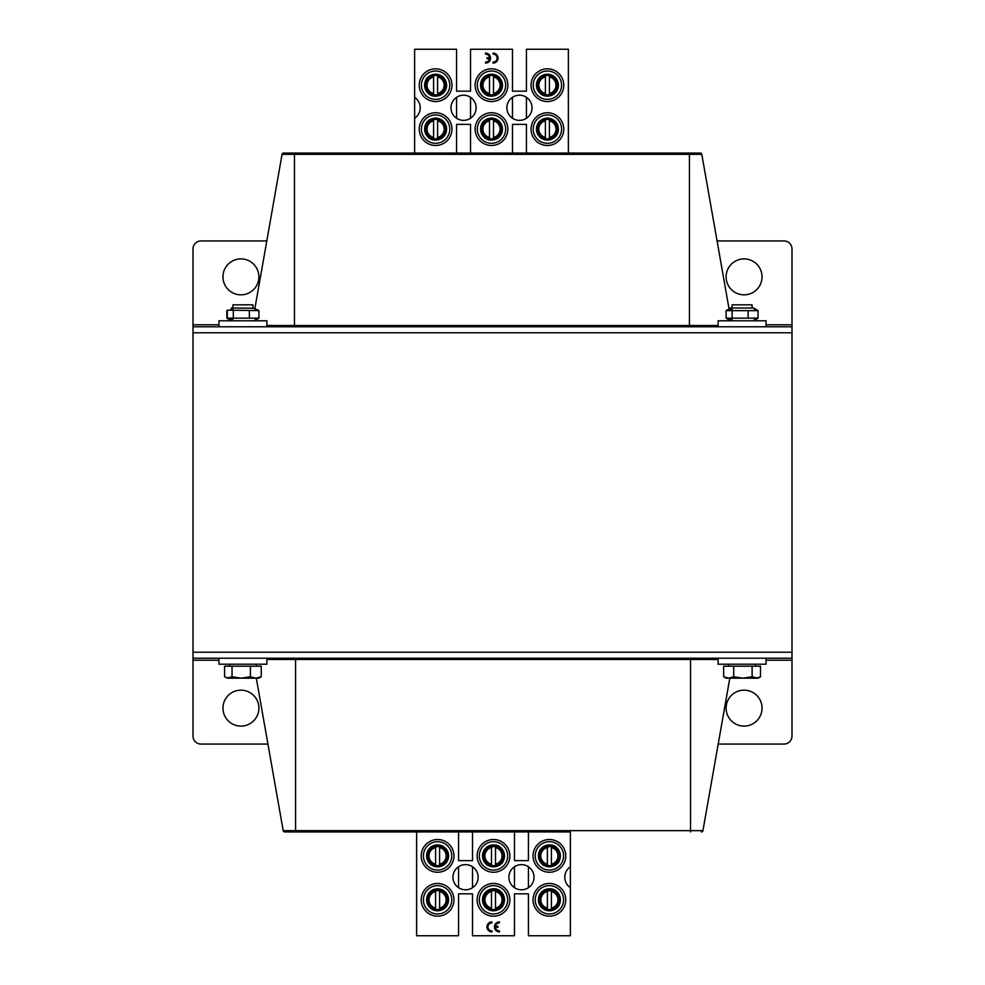 <?xml version="1.0" encoding="UTF-8"?>
<svg xmlns="http://www.w3.org/2000/svg" width="985" height="985" viewBox="0 0 985 985"><rect width="100%" height="100%" fill="white"/><g stroke="black" fill="none" stroke-linecap="round" stroke-linejoin="round"><path stroke-width="1.48" d="M718.114 658.214L718.114 664.21L766.034 664.21L766.034 658.214L766.034 664.21M218.965 658.214L218.965 664.21L266.886 664.21L266.886 658.214M754.301 309.475L758.056 310.644L726.093 310.644L726.093 318.155L758.056 318.155L753.66 320.79L766.034 320.79L718.114 320.79L718.114 326.786M255.103 309.45L258.957 310.644L227.683 310.127L226.882 310.644L226.882 318.155L258.957 318.155L254.499 320.79L266.886 320.79L218.965 320.79L218.965 326.786M732.089 308.01L732.089 304.821L732.089 308.01L730.501 308.01L753.66 308.01L752.06 308.01L752.06 304.821L732.089 304.821L752.06 304.821L752.06 308.01M729.86 309.475L732.089 309.45M232.94 304.821L252.911 304.821L232.94 304.821L232.94 308.01L231.34 308.01L254.93 308.256L282.067 154.337A1.527 1.527 0 0 1 283.569 153.069A1.527 1.527 0 0 0 282.067 154.337L701.8 154.337L729.048 308.847L730.501 308.01L726.093 310.644M726.093 318.155L730.501 320.79M732.089 319.349L729.86 319.325M757.157 318.771L754.301 319.325M732.15 310.644L732.15 318.155M748.132 310.644L748.132 318.155M758.056 310.644L758.056 318.155M258.156 310.127L252.911 308.01L252.911 304.821M230.736 309.45L232.94 309.487M232.94 319.312L230.736 319.349M258.156 318.684L255.103 319.349M233.322 310.644L233.322 318.155M249.353 310.644L249.353 318.155M258.957 310.644L258.957 318.155M227.301 310.361L227.301 318.438M536.48 129.848A10.983 10.983 0 0 0 541.245 138.159L536.48 129.848M536.48 85.917A10.983 10.983 0 0 0 541.245 94.228L536.48 85.917M480.581 129.848A10.983 10.983 0 0 0 485.346 138.159L480.581 129.848M480.581 85.917A10.983 10.983 0 0 0 485.346 94.228L480.581 85.917M424.67 129.848A10.983 10.983 0 0 0 429.435 138.159L424.67 129.848M424.67 85.917A10.983 10.983 0 0 0 429.435 94.228L424.67 85.917M414.636 153.069L414.636 49.25L456.56 49.25L456.56 91.174L470.535 91.174L470.535 49.25L512.471 49.25L512.471 91.174L526.446 91.174L526.446 49.25L568.37 49.25L568.37 153.069M456.56 153.069L456.56 124.381L470.535 124.381L470.535 153.069M512.471 153.069L512.471 124.381L526.446 124.381L526.446 153.069M414.636 97.33A12.583 12.583 0 0 1 414.636 118.237M532.035 107.784A12.583 12.583 0 0 1 513.16 118.68A12.583 12.583 0 0 1 513.16 96.887A12.583 12.583 0 0 1 532.035 107.784M476.124 107.784A12.583 12.583 0 0 1 457.262 118.68A12.583 12.583 0 0 1 457.262 96.887A12.583 12.583 0 0 1 476.124 107.784M451.967 129.109A16.376 16.376 0 0 0 427.416 114.937A16.376 16.376 0 0 0 427.416 143.293A16.376 16.376 0 0 0 451.967 129.109M451.967 85.19A16.376 16.376 0 0 0 427.416 71.006A16.376 16.376 0 0 0 427.416 99.362A16.376 16.376 0 0 0 451.967 85.19M563.777 129.109A16.376 16.376 0 0 0 539.226 114.937A16.376 16.376 0 0 0 539.226 143.293A16.376 16.376 0 0 0 563.777 129.109M563.777 85.19A16.376 16.376 0 0 0 539.226 71.006A16.376 16.376 0 0 0 539.226 99.362A16.376 16.376 0 0 0 563.777 85.19M507.878 129.109A16.376 16.376 0 0 0 483.315 114.937A16.376 16.376 0 0 0 483.315 143.293A16.376 16.376 0 0 0 507.878 129.109M507.878 85.19A16.376 16.376 0 0 0 483.315 71.006A16.376 16.376 0 0 0 483.315 99.362A16.376 16.376 0 0 0 507.878 85.19M456.56 97.33L456.56 118.237M470.535 118.237L470.535 97.33M512.471 97.33L512.471 118.237M526.446 118.237L526.446 97.33M542.624 119.234A10.983 10.983 0 0 1 558.36 129.983L553.681 138.122A10.983 10.983 0 0 1 536.702 131.571A10.983 10.983 0 0 1 542.624 119.234L552.191 119.234M542.624 75.303A10.983 10.983 0 0 1 558.36 86.052L553.681 94.203A10.983 10.983 0 0 1 536.702 87.64A10.983 10.983 0 0 1 542.624 75.303L552.191 75.303M502.448 129.983L502.485 129.909A10.983 10.983 0 0 1 497.721 138.22L502.448 129.983A10.983 10.983 0 0 0 486.713 119.234C476.321 123.531 480.249 140.744 491.503 140.092A10.983 10.983 0 0 1 486.713 119.234L496.292 119.234M502.448 86.052L502.485 85.978A10.983 10.983 0 0 1 497.721 94.289L502.448 86.052A10.983 10.983 0 0 0 486.713 75.303C476.321 79.6 480.249 96.825 491.503 96.173A10.983 10.983 0 0 1 486.713 75.303L496.292 75.303M446.55 129.983L446.587 129.909A10.983 10.983 0 0 1 441.822 138.22L446.55 129.983A10.983 10.983 0 0 0 430.814 119.234C420.423 123.531 424.338 140.744 435.592 140.092A10.983 10.983 0 0 1 430.814 119.234L440.381 119.234M446.55 86.052L446.587 85.978A10.983 10.983 0 0 1 441.822 94.289L446.55 86.052A10.983 10.983 0 0 0 430.814 75.303C420.423 79.6 424.338 96.825 435.592 96.173A10.983 10.983 0 0 1 430.814 75.303L440.381 75.303M505.674 85.19A14.172 14.172 0 0 1 484.411 97.466A14.172 14.172 0 0 1 484.411 72.915A14.172 14.172 0 0 1 505.674 85.19M497.77 94.203A10.983 10.983 0 0 1 491.503 96.173M505.674 129.109A14.172 14.172 0 0 1 484.411 141.397A14.172 14.172 0 0 1 484.411 116.833A14.172 14.172 0 0 1 505.674 129.109M497.77 138.122A10.983 10.983 0 0 1 491.503 140.092M561.585 85.19A14.172 14.172 0 0 1 540.322 97.466A14.172 14.172 0 0 1 540.322 72.915A14.172 14.172 0 0 1 561.585 85.19M553.681 94.203L553.632 94.289A10.983 10.983 0 0 0 558.396 85.978L558.36 86.052M561.585 129.109A14.172 14.172 0 0 1 540.322 141.397A14.172 14.172 0 0 1 540.322 116.833A14.172 14.172 0 0 1 561.585 129.109M553.681 138.122L553.632 138.22A10.983 10.983 0 0 0 558.396 129.909L558.36 129.983M449.776 85.19A14.172 14.172 0 0 1 428.512 97.466A14.172 14.172 0 0 1 428.512 72.915A14.172 14.172 0 0 1 449.776 85.19M441.871 94.203A10.983 10.983 0 0 1 435.592 96.173M449.776 129.109A14.172 14.172 0 0 1 428.512 141.397A14.172 14.172 0 0 1 428.512 116.833A14.172 14.172 0 0 1 449.776 129.109M441.871 138.122A10.983 10.983 0 0 1 435.592 140.092M493.066 54.101L493.066 53.104A4.987 4.987 0 0 1 498.065 58.103A4.987 4.987 0 0 1 493.066 63.089L493.066 62.092A3.989 3.989 0 0 0 497.068 58.103A3.989 3.989 0 0 0 493.066 54.101M485.543 54.101L485.543 53.104A4.987 4.987 0 0 1 490.567 58.078A4.987 4.987 0 0 1 485.58 63.089L485.568 62.092A3.989 3.989 0 0 0 489.52 58.718L487.058 58.718L487.058 57.721L489.545 57.721A3.989 3.989 0 0 0 485.543 54.101M549.408 119.579L549.408 120.798A8.545 8.545 0 0 1 549.408 137.432L549.408 119.579A9.739 9.739 0 0 0 545.407 119.579L545.407 120.798L545.407 119.579M545.407 138.639L545.407 137.432L545.407 138.639A9.739 9.739 0 0 0 549.408 138.639M545.407 120.798L545.407 137.432A8.545 8.545 0 0 1 545.407 120.798M545.407 94.72L545.407 93.501A8.545 8.545 0 0 1 545.407 76.879L545.407 94.72A9.739 9.739 0 0 0 549.408 94.72L549.408 93.501L549.408 94.72M549.408 75.66L549.408 76.879L549.408 75.66A9.739 9.739 0 0 0 545.407 75.66M549.408 93.501L549.408 76.879A8.545 8.545 0 0 1 549.408 93.501M493.497 119.579L493.497 120.798A8.545 8.545 0 0 1 493.497 137.432L493.497 119.579A9.739 9.739 0 0 0 489.508 119.579L489.508 120.798L489.508 119.579M489.508 138.639L489.508 137.432L489.508 138.639A9.739 9.739 0 0 0 493.497 138.639M489.508 120.798L489.508 137.432A8.545 8.545 0 0 1 489.508 120.798M489.508 94.72L489.508 93.501A8.545 8.545 0 0 1 489.508 76.879L489.508 94.72A9.739 9.739 0 0 0 493.497 94.72L493.497 93.501L493.497 94.72M493.497 75.66L493.497 76.879L493.497 75.66A9.739 9.739 0 0 0 489.508 75.66M493.497 93.501L493.497 76.879A8.545 8.545 0 0 1 493.497 93.501M437.599 119.579L437.599 120.798A8.545 8.545 0 0 1 437.599 137.432L437.599 119.579A9.739 9.739 0 0 0 433.597 119.579L433.597 120.798L433.597 119.579M433.597 138.639L433.597 137.432L433.597 138.639A9.739 9.739 0 0 0 437.599 138.639M433.597 120.798L433.597 137.432A8.545 8.545 0 0 1 433.597 120.798M433.597 94.72L433.597 93.501A8.545 8.545 0 0 1 433.597 76.879L433.597 94.72A9.739 9.739 0 0 0 437.599 94.72L437.599 93.501L437.599 94.72M437.599 75.66L437.599 76.879L437.599 75.66A9.739 9.739 0 0 0 433.597 75.66M437.599 93.501L437.599 76.879A8.545 8.545 0 0 1 437.599 93.501M222.955 276.859A17.964 17.964 0 0 1 249.907 261.308A17.964 17.964 0 0 1 249.907 292.422A17.964 17.964 0 0 1 222.955 276.859M266.8 240.931L200.989 240.931A7.991 7.991 0 0 0 193.011 248.909L193.011 324.779L218.965 324.779M791.989 326.786L193.011 326.786L193.011 332.77L791.989 332.77L791.989 248.909A7.991 7.991 0 0 0 784.011 240.931L717.068 240.931M726.105 276.859A17.964 17.964 0 0 1 753.057 261.308A17.964 17.964 0 0 1 753.057 292.422A17.964 17.964 0 0 1 726.105 276.859M193.011 326.786L193.011 324.779M701.8 154.337A1.527 1.527 0 0 0 700.31 153.069L283.569 153.069M448.52 855.152A10.983 10.983 0 0 0 443.755 846.841L448.52 855.152M448.52 899.083A10.983 10.983 0 0 0 443.755 890.772L448.52 899.083M504.418 855.152A10.983 10.983 0 0 0 499.654 846.841L504.418 855.152M504.418 899.083A10.983 10.983 0 0 0 499.654 890.772L504.418 899.083M560.33 855.152A10.983 10.983 0 0 0 555.565 846.841L560.33 855.152M560.33 899.083A10.983 10.983 0 0 0 555.565 890.772L560.33 899.083M570.364 831.931L570.364 935.75L528.44 935.75L528.44 893.826L514.465 893.826L514.465 935.75L472.529 935.75L472.529 893.826L458.554 893.826L458.554 935.75L416.63 935.75L416.63 831.931L295.586 831.931L570.364 831.931M528.44 831.931L528.44 860.619L514.465 860.619L514.465 831.931L528.44 831.931M472.529 831.931L472.529 860.619L458.554 860.619L458.554 831.931L472.529 831.931M570.364 887.67A12.583 12.583 0 0 1 570.364 866.763M452.965 877.216A12.583 12.583 0 0 1 471.84 866.32A12.583 12.583 0 0 1 471.84 888.113A12.583 12.583 0 0 1 452.965 877.216M508.876 877.216A12.583 12.583 0 0 1 527.738 866.32A12.583 12.583 0 0 1 527.738 888.113A12.583 12.583 0 0 1 508.876 877.216M533.033 855.891A16.376 16.376 0 0 0 557.584 870.063A16.376 16.376 0 0 0 557.584 841.707A16.376 16.376 0 0 0 533.033 855.891M533.033 899.81A16.376 16.376 0 0 0 557.584 913.994A16.376 16.376 0 0 0 557.584 885.638A16.376 16.376 0 0 0 533.033 899.81M421.223 855.891A16.376 16.376 0 0 0 445.774 870.063A16.376 16.376 0 0 0 445.774 841.707A16.376 16.376 0 0 0 421.223 855.891M421.223 899.81A16.376 16.376 0 0 0 445.774 913.994A16.376 16.376 0 0 0 445.774 885.638A16.376 16.376 0 0 0 421.223 899.81M477.122 855.891A16.376 16.376 0 0 0 501.685 870.063A16.376 16.376 0 0 0 501.685 841.707A16.376 16.376 0 0 0 477.122 855.891M477.122 899.81A16.376 16.376 0 0 0 501.685 913.994A16.376 16.376 0 0 0 501.685 885.638A16.376 16.376 0 0 0 477.122 899.81M528.44 887.67L528.44 866.763M514.465 866.763L514.465 887.67M472.529 887.67L472.529 866.763M458.554 866.763L458.554 887.67M442.376 865.766A10.983 10.983 0 0 1 426.64 855.017L431.319 846.878A10.983 10.983 0 0 1 448.298 853.429A10.983 10.983 0 0 1 442.376 865.766L432.809 865.766M442.376 909.697A10.983 10.983 0 0 1 426.64 898.948L431.319 890.797A10.983 10.983 0 0 1 448.298 897.36A10.983 10.983 0 0 1 442.376 909.697L432.809 909.697M482.551 855.017L482.515 855.091A10.983 10.983 0 0 1 487.279 846.78L482.551 855.017A10.983 10.983 0 0 0 498.287 865.766C508.679 861.469 504.751 844.256 493.497 844.908A10.983 10.983 0 0 1 498.287 865.766L488.708 865.766M482.551 898.948L482.515 899.022A10.983 10.983 0 0 1 487.279 890.711L482.551 898.948A10.983 10.983 0 0 0 498.287 909.697C508.679 905.4 504.751 888.174 493.497 888.827A10.983 10.983 0 0 1 498.287 909.697L488.708 909.697M538.45 855.017L538.413 855.091A10.983 10.983 0 0 1 543.178 846.78L538.45 855.017A10.983 10.983 0 0 0 554.186 865.766C564.577 861.469 560.662 844.256 549.408 844.908A10.983 10.983 0 0 1 554.186 865.766L544.619 865.766M538.45 898.948L538.413 899.022A10.983 10.983 0 0 1 543.178 890.711L538.45 898.948A10.983 10.983 0 0 0 554.186 909.697C564.577 905.4 560.662 888.174 549.408 888.827A10.983 10.983 0 0 1 554.186 909.697L544.619 909.697M479.326 899.81A14.172 14.172 0 0 1 500.589 887.534A14.172 14.172 0 0 1 500.589 912.085A14.172 14.172 0 0 1 479.326 899.81M487.23 890.797A10.983 10.983 0 0 1 493.497 888.827M479.326 855.891A14.172 14.172 0 0 1 500.589 843.603A14.172 14.172 0 0 1 500.589 868.167A14.172 14.172 0 0 1 479.326 855.891M487.23 846.878A10.983 10.983 0 0 1 493.497 844.908M423.415 899.81A14.172 14.172 0 0 1 444.678 887.534A14.172 14.172 0 0 1 444.678 912.085A14.172 14.172 0 0 1 423.415 899.81M431.319 890.797L431.368 890.711A10.983 10.983 0 0 0 426.603 899.022L426.64 898.948M423.415 855.891A14.172 14.172 0 0 1 444.678 843.603A14.172 14.172 0 0 1 444.678 868.167A14.172 14.172 0 0 1 423.415 855.891M431.319 846.878L431.368 846.78A10.983 10.983 0 0 0 426.603 855.091L426.64 855.017M535.224 899.81A14.172 14.172 0 0 1 556.488 887.534A14.172 14.172 0 0 1 556.488 912.085A14.172 14.172 0 0 1 535.224 899.81M543.129 890.797A10.983 10.983 0 0 1 549.408 888.827M535.224 855.891A14.172 14.172 0 0 1 556.488 843.603A14.172 14.172 0 0 1 556.488 868.167A14.172 14.172 0 0 1 535.224 855.891M543.129 846.878A10.983 10.983 0 0 1 549.408 844.908M491.934 930.899L491.934 931.896A4.987 4.987 0 0 1 486.935 926.897A4.987 4.987 0 0 1 491.934 921.911L491.934 922.908A3.989 3.989 0 0 0 487.932 926.897A3.989 3.989 0 0 0 491.934 930.899M499.457 930.899L499.457 931.896A4.987 4.987 0 0 1 494.433 926.922A4.987 4.987 0 0 1 499.42 921.911L499.432 922.908A3.989 3.989 0 0 0 495.48 926.282L497.942 926.282L497.942 927.279L495.455 927.279A3.989 3.989 0 0 0 499.457 930.899M435.592 865.421L435.592 864.202A8.545 8.545 0 0 1 435.592 847.568L435.592 865.421A9.739 9.739 0 0 0 439.593 865.421L439.593 864.202L439.593 865.421M439.593 846.361L439.593 847.568L439.593 846.361A9.739 9.739 0 0 0 435.592 846.361M439.593 864.202L439.593 847.568A8.545 8.545 0 0 1 439.593 864.202M439.593 890.28L439.593 891.499A8.545 8.545 0 0 1 439.593 908.121L439.593 890.28A9.739 9.739 0 0 0 435.592 890.28L435.592 891.499L435.592 890.28M435.592 909.34L435.592 908.121L435.592 909.34A9.739 9.739 0 0 0 439.593 909.34M435.592 891.499L435.592 908.121A8.545 8.545 0 0 1 435.592 891.499M491.503 865.421L491.503 864.202A8.545 8.545 0 0 1 491.503 847.568L491.503 865.421A9.739 9.739 0 0 0 495.492 865.421L495.492 864.202L495.492 865.421M495.492 846.361L495.492 847.568L495.492 846.361A9.739 9.739 0 0 0 491.503 846.361M495.492 864.202L495.492 847.568A8.545 8.545 0 0 1 495.492 864.202M495.492 890.28L495.492 891.499A8.545 8.545 0 0 1 495.492 908.121L495.492 890.28A9.739 9.739 0 0 0 491.503 890.28L491.503 891.499L491.503 890.28M491.503 909.34L491.503 908.121L491.503 909.34A9.739 9.739 0 0 0 495.492 909.34M491.503 891.499L491.503 908.121A8.545 8.545 0 0 1 491.503 891.499M547.401 865.421L547.401 864.202A8.545 8.545 0 0 1 547.401 847.568L547.401 865.421A9.739 9.739 0 0 0 551.403 865.421L551.403 864.202L551.403 865.421M551.403 846.361L551.403 847.568L551.403 846.361A9.739 9.739 0 0 0 547.401 846.361M551.403 864.202L551.403 847.568A8.545 8.545 0 0 1 551.403 864.202M551.403 890.28L551.403 891.499A8.545 8.545 0 0 1 551.403 908.121L551.403 890.28A9.739 9.739 0 0 0 547.401 890.28L547.401 891.499L547.401 890.28M547.401 909.34L547.401 908.121L547.401 909.34A9.739 9.739 0 0 0 551.403 909.34M547.401 891.499L547.401 908.121A8.545 8.545 0 0 1 547.401 891.499M762.045 708.141A17.964 17.964 0 0 1 735.093 723.692A17.964 17.964 0 0 1 735.093 692.578A17.964 17.964 0 0 1 762.045 708.141M718.2 744.069L784.011 744.069A7.991 7.991 0 0 0 791.989 736.091L791.989 660.221L766.034 660.221M193.011 658.214L791.989 658.214L791.989 652.23L193.011 652.23L193.011 332.77L791.989 332.77L791.989 652.23L193.011 652.23L193.011 736.091A7.991 7.991 0 0 0 200.989 744.069L267.932 744.069M258.895 708.141A17.964 17.964 0 0 1 231.943 723.692A17.964 17.964 0 0 1 231.943 692.578A17.964 17.964 0 0 1 258.895 708.141M791.989 658.214L791.989 660.221M729.811 678.185L702.933 830.663A1.527 1.527 0 0 1 701.431 831.931M283.2 830.663A1.527 1.527 0 0 0 284.69 831.931L295.586 831.931L295.586 830.663L283.2 830.663L256.309 678.185M756.308 678.185L742.912 678.185L752.121 676.757L758.056 678.185L756.308 678.185L760.248 676.917M752.121 676.757L752.121 666.205L723.655 666.205L723.655 676.757L728.678 678.185L726.105 678.185L727.853 678.185L723.655 676.757L726.105 678.185M733.702 676.757L742.912 678.185L728.678 678.185L733.702 676.757L733.702 666.205M752.121 666.205L760.494 666.205L760.494 676.757M255.817 678.185L261.259 676.757L258.895 678.185L241.214 678.185L250.375 676.757L255.817 678.185M224.58 676.757L228.311 678.185L224.58 676.757L224.58 666.205L261.259 666.205L261.259 676.757L257.528 678.185L258.895 678.185M226.944 678.185L232.041 676.757L241.214 678.185L228.311 678.185M250.375 666.205L250.375 676.757M232.041 666.205L232.041 676.757M760.494 666.205L760.518 676.757M549.408 119.985A9.345 9.345 0 0 1 549.408 138.245M545.407 138.245A9.345 9.345 0 0 1 545.407 119.985M557.485 129.109A10.084 10.084 0 0 1 556.894 132.532L557.485 129.109A10.084 10.084 0 0 0 549.384 119.234L555.565 123.187L557.485 129.109M555.146 135.573A10.084 10.084 0 0 1 539.952 135.905L547.094 139.193L555.134 135.585M537.785 132.113A10.084 10.084 0 0 1 545.431 119.234M545.407 94.314A9.345 9.345 0 0 1 545.407 76.054M549.408 76.054A9.345 9.345 0 0 1 549.408 94.314M537.785 88.194A10.084 10.084 0 0 1 545.431 75.303M549.384 75.303A10.084 10.084 0 0 1 556.894 88.601L557.313 87.074L554.974 78.517L549.408 75.303M555.146 91.654A10.084 10.084 0 0 1 539.952 91.974L547.722 95.262L555.134 91.667M493.497 119.985A9.345 9.345 0 0 1 493.497 138.245M489.508 138.245A9.345 9.345 0 0 1 489.508 119.985M501.587 129.109A10.084 10.084 0 0 1 500.983 132.532L501.587 129.109A10.084 10.084 0 0 0 493.485 119.234L499.654 123.187L501.587 129.109M499.235 135.573A10.084 10.084 0 0 1 484.054 135.905L491.183 139.193L499.235 135.585M489.508 119.234L485.076 121.34L481.603 127.225L481.874 132.101A10.084 10.084 0 0 1 489.52 119.234M489.508 94.314A9.345 9.345 0 0 1 489.508 76.054M493.497 76.054A9.345 9.345 0 0 1 493.497 94.314M481.874 88.194A10.084 10.084 0 0 1 489.52 75.303M493.485 75.303A10.084 10.084 0 0 1 500.983 88.601L501.402 87.074L499.063 78.517L493.497 75.303M499.235 91.654A10.084 10.084 0 0 1 484.054 91.974L491.823 95.262L499.235 91.667M437.599 119.985A9.345 9.345 0 0 1 437.599 138.245M433.597 138.245A9.345 9.345 0 0 1 433.597 119.985M445.676 129.109A10.084 10.084 0 0 1 445.085 132.532L445.676 129.109A10.084 10.084 0 0 0 437.574 119.234L443.755 123.187L445.676 129.109M443.336 135.573A10.084 10.084 0 0 1 428.143 135.905L435.284 139.193L443.324 135.585M425.976 132.113A10.084 10.084 0 0 1 433.609 119.234L429.164 121.34L425.692 127.225L425.963 132.101M433.597 94.314A9.345 9.345 0 0 1 433.597 76.054M437.599 76.054A9.345 9.345 0 0 1 437.599 94.314M425.963 88.182L425.508 85.19A10.084 10.084 0 0 1 433.609 75.303L429.164 77.421L425.508 85.19A10.084 10.084 0 0 0 425.976 88.194M437.574 75.303A10.084 10.084 0 0 1 445.085 88.601L445.503 87.074L443.164 78.517L437.599 75.303M443.336 91.654A10.084 10.084 0 0 1 428.143 91.974L435.912 95.262L443.324 91.667M766.034 324.779L791.989 324.779M689.414 153.069L689.414 325.518L294.466 325.518L294.466 153.069M718.114 325.518L689.414 325.518L689.414 326.786M294.466 326.786L294.466 325.518L266.886 325.518M435.592 865.015A9.345 9.345 0 0 1 435.592 846.755M439.593 846.755A9.345 9.345 0 0 1 439.593 865.015M427.515 855.891A10.084 10.084 0 0 1 428.106 852.468L427.515 855.891A10.084 10.084 0 0 0 435.616 865.766L430.691 863.229L427.515 855.891M429.854 849.427A10.084 10.084 0 0 1 445.048 849.095L440.098 846.115L431.418 847.913L429.866 849.415M447.215 852.887A10.084 10.084 0 0 1 439.569 865.766M439.593 890.686A9.345 9.345 0 0 1 439.593 908.946M435.592 908.946A9.345 9.345 0 0 1 435.592 890.686M447.215 896.806A10.084 10.084 0 0 1 439.569 909.697M435.616 909.697A10.084 10.084 0 0 1 428.106 896.399L429.251 905.474L435.592 909.697M429.854 893.346A10.084 10.084 0 0 1 445.048 893.026L441.6 890.563L432.735 890.969L429.866 893.333M491.503 865.015A9.345 9.345 0 0 1 491.503 846.755M495.492 846.755A9.345 9.345 0 0 1 495.492 865.015M483.413 855.891A10.084 10.084 0 0 1 484.017 852.468L483.413 855.891A10.084 10.084 0 0 0 491.515 865.766L486.59 863.229L483.413 855.891M485.765 849.427A10.084 10.084 0 0 1 500.946 849.095L496.009 846.115L487.316 847.913L485.765 849.415M495.492 865.766L502.338 860.742L503.126 852.899A10.084 10.084 0 0 1 495.48 865.766M495.492 890.686A9.345 9.345 0 0 1 495.492 908.946M491.503 908.946A9.345 9.345 0 0 1 491.503 890.686M503.126 896.806A10.084 10.084 0 0 1 495.48 909.697M491.515 909.697A10.084 10.084 0 0 1 484.017 896.399L485.162 905.474L491.503 909.697M485.765 893.346A10.084 10.084 0 0 1 500.946 893.026L497.499 890.563L488.646 890.969L485.765 893.333M547.401 865.015A9.345 9.345 0 0 1 547.401 846.755M551.403 846.755A9.345 9.345 0 0 1 551.403 865.015M539.324 855.891A10.084 10.084 0 0 1 539.915 852.468L539.324 855.891A10.084 10.084 0 0 0 547.426 865.766L542.501 863.229L539.324 855.891M541.664 849.427A10.084 10.084 0 0 1 556.857 849.095L551.908 846.115L543.227 847.913L541.676 849.415M559.024 852.887A10.084 10.084 0 0 1 551.391 865.766L558.236 860.742L559.037 852.899M551.403 890.686A9.345 9.345 0 0 1 551.403 908.946M547.401 908.946A9.345 9.345 0 0 1 547.401 890.686M559.037 896.818L559.492 899.81A10.084 10.084 0 0 1 551.391 909.697L555.589 907.776L559.492 899.81A10.084 10.084 0 0 0 559.024 896.806M547.426 909.697A10.084 10.084 0 0 1 539.915 896.399L541.06 905.474L547.401 909.697M541.664 893.346A10.084 10.084 0 0 1 556.857 893.026L553.41 890.563L544.545 890.969L541.676 893.333M218.965 660.221L193.011 660.221M702.933 830.663L690.534 830.663L690.534 831.931M690.534 658.214L690.534 830.663L295.586 830.663L295.586 659.482L718.114 659.482M266.886 659.482L295.586 659.482L295.586 658.214M766.034 320.79L766.034 326.786L766.034 320.79M266.886 320.79L266.886 326.786M753.66 308.01L757.157 310.029M226.784 310.644L227.683 310.127M231.34 320.79L227.683 318.684M753.66 320.79L756.874 318.931M537.773 132.101L537.502 127.225L540.974 121.34L545.407 119.234M537.773 88.182L537.33 85.19L540.974 77.421L545.407 75.303M481.874 88.182L481.419 85.19L485.076 77.421L489.508 75.303M447.227 852.899L446.427 860.742L439.593 865.766M447.227 896.818L447.67 899.81L443.767 907.776L439.593 909.697M503.126 896.818L503.581 899.81L499.678 907.776L495.492 909.697M758.056 678.185L760.014 677.052M755.458 666.205L755.458 664.21L755.458 666.205M728.703 666.205L728.703 664.21M256.297 666.205L256.297 664.21M229.542 666.205L229.542 664.21L229.542 666.205"/></g></svg>
